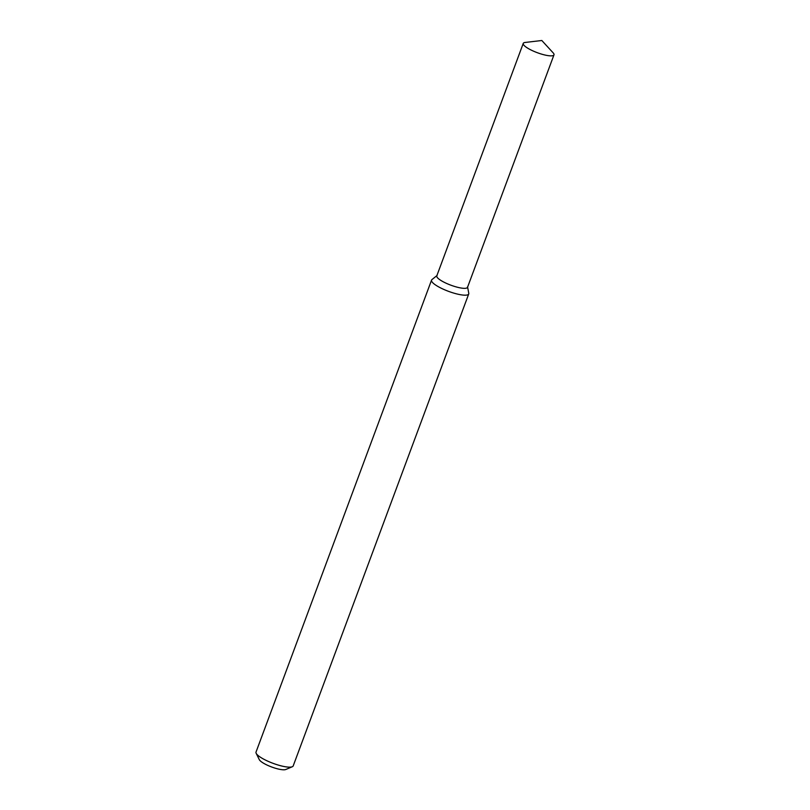 <?xml version="1.0" encoding="UTF-8"?>
<svg xmlns="http://www.w3.org/2000/svg" width="810" height="810" viewBox="0 0 810 810"><rect width="100%" height="100%" fill="white"/><g stroke="black" fill="none" stroke-linecap="round" stroke-linejoin="round"><path stroke-width="1.21" d="M437.117 275.461A16.392 3.797 20.4 0 0 445.216 282.791A16.392 3.797 20.4 0 0 467.552 286.781M436.873 275.643L431.943 279.592A19.835 4.597 20.4 0 0 431.548 280.128A19.835 4.597 20.4 0 0 441.744 288.471A19.835 4.597 20.4 0 0 468.727 293.949A19.835 4.597 20.4 0 0 468.767 293.291L467.613 287.074M431.548 280.128L256.021 752.085A19.835 4.597 20.4 0 0 256.173 753.31A19.835 4.597 20.4 0 0 266.217 760.438A19.835 4.597 20.4 0 0 292.288 766.746A19.835 4.597 20.4 0 0 293.2 765.916L468.727 293.949M256.173 753.31L259.301 759.648A14.539 3.372 20.4 0 0 266.662 764.873A14.539 3.372 20.4 0 0 285.778 769.5L292.288 766.746M531.674 50.311A16.392 3.797 20.4 0 0 553.979 54.847A16.392 3.797 20.4 0 0 553.159 52.863L541.819 40.5L525.163 42.454A16.392 3.797 20.4 0 0 523.24 43.416A16.392 3.797 20.4 0 0 531.674 50.311M523.24 43.416L436.782 275.896A16.392 3.797 20.4 0 0 445.216 282.791A16.392 3.797 20.4 0 0 467.522 287.327L553.979 54.847"/></g></svg>
